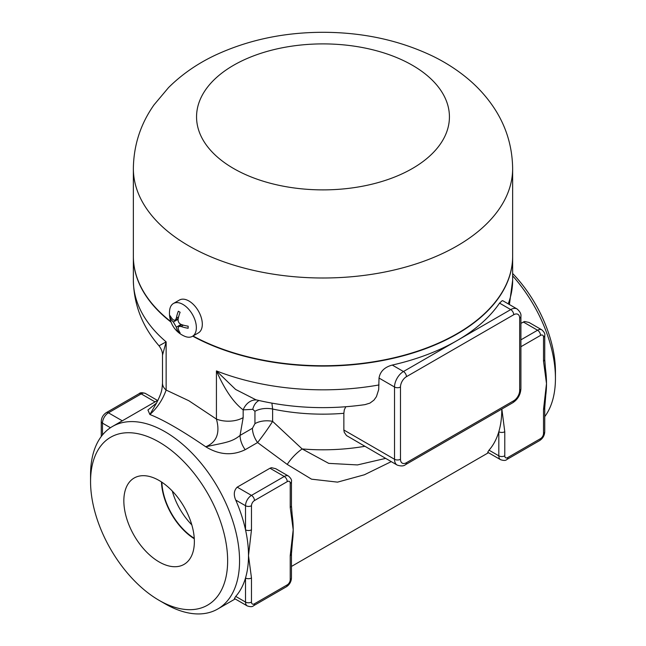<?xml version="1.0" encoding="UTF-8"?>
<svg xmlns="http://www.w3.org/2000/svg" width="646" height="646" viewBox="0 0 646 646"><rect width="100%" height="100%" fill="white"/><g stroke="black" fill="none" stroke-linecap="round" stroke-linejoin="round"><path stroke-width="0.97" d="M512.641 275.858A105.355 60.829 60 0 1 555.439 378.403L555.439 371.523A96.932 55.96 -120 0 0 512.641 273.468M555.439 378.403A105.355 60.829 60 0 1 544.748 416.63M159.102 600.344L165.061 603.784A105.355 60.829 -120 0 0 217.742 609.008A105.355 60.829 -120 0 0 239.561 560.776A105.355 60.829 -120 0 0 193.574 454.752A105.355 60.829 -120 0 0 112.38 426.522A105.355 60.829 -120 0 0 90.561 474.753L90.561 481.633A96.932 55.96 60 0 1 159.102 442.066A96.932 55.96 60 0 1 227.642 560.776A96.932 55.96 60 0 1 159.102 600.344A96.932 55.96 60 0 1 90.561 481.633M234.417 598.511L235.725 596.411A105.355 60.829 -120 0 0 245.52 577.984A105.355 60.829 -120 0 0 248.5 555.617A105.355 60.829 -120 0 0 245.52 529.809A105.355 60.829 -120 0 0 235.725 500.061C233.424 494.691 233.925 490.387 237.203 487.157L269.988 468.229L271.498 467.696L275.745 468.705M287.244 481.633A4.215 2.431 -120 0 0 284.264 476.473L251.48 495.393A8.43 4.869 120 0 0 245.52 505.721L245.52 529.809A4.215 2.431 0 0 0 251.48 529.809L251.48 505.721A4.215 2.431 -60 0 1 254.459 500.561L287.244 481.633A4.215 2.431 -60 0 1 290.224 483.353L290.224 507.441A4.215 2.431 0 0 0 291.451 505.721L292.145 514.757A105.355 60.829 60 0 1 293.203 529.809A105.355 60.829 60 0 1 292.468 541.421L291.451 553.897A4.215 2.431 180 0 1 290.224 555.617L290.224 579.704A4.215 2.431 0 0 0 291.451 577.984C291.233 581.763 289.537 584.703 286.364 586.794A4.215 2.431 60 0 0 287.244 584.864L254.459 603.792A4.215 2.431 -60 0 1 251.48 602.064L251.48 577.984A4.215 2.431 180 0 1 245.52 577.984L245.52 602.064A4.215 2.431 0 0 0 251.48 602.064M487.714 452.265L489.022 450.173A105.355 60.829 -120 0 0 498.817 431.738A105.355 60.829 -120 0 0 501.797 409.378A105.355 60.829 -120 0 0 501.797 409.079M520.91 323.355L524.56 321.498L529.034 322.459M520.91 346.724L540.54 335.395A4.215 2.431 -60 0 1 543.52 337.115L543.52 361.203A4.215 2.431 0 0 0 544.748 359.483L545.442 368.519A105.355 60.829 60 0 1 546.5 383.571A105.355 60.829 60 0 1 545.765 395.182A105.355 60.829 60 0 1 545.733 395.441M156.413 403.161L147.934 410L149.888 414.522C163.438 419.843 182.059 430.599 205.759 446.782C219.131 454.937 232.277 455.906 245.197 449.705L257.584 442.55L287.244 464.426L311.525 479.171L337.535 482.134L364.376 474.778L391.226 461.64M544.748 359.483L544.748 335.395C545.232 333.877 544.239 332.02 541.768 329.815A8.43 4.869 120 0 0 537.561 330.235L520.91 339.844M544.748 407.634A4.215 2.431 180 0 1 544.748 407.658A4.215 2.431 180 0 1 543.52 409.378L543.52 433.466A4.215 2.431 0 0 0 544.748 431.738L544.748 407.658L545.765 395.182M504.776 431.738A4.215 2.431 180 0 1 498.817 431.738L498.817 455.826A4.215 2.431 0 0 0 504.776 455.826L504.776 431.738L501.853 409.047M251.48 577.984L248.5 555.617L251.48 529.809M291.451 505.721L291.451 481.633C291.935 480.115 290.942 478.258 288.471 476.054A8.43 4.869 120 0 0 284.264 476.473L269.988 468.229M291.451 553.872A4.215 2.431 180 0 1 291.451 553.897L291.451 577.984M392.267 365.063A189.641 109.489 0 0 0 457.102 340.555L403.459 371.523L392.267 365.063C384.58 367.122 380.163 371.458 379.024 378.055L378.685 389.619L376.416 396.684L373.921 400.157L369.94 403.112L364.974 404.638C327.885 409.863 291.524 408.248 255.905 399.793L235.604 389.441L216.426 370.901C224.727 389.724 233.642 402.716 243.162 409.863L252.756 409.322L254.944 411.3L254.944 423.647L252.449 428.258A16.861 9.73 -120 0 0 257.584 442.55C263.382 435.17 268.397 428.12 272.62 421.378L272.62 409.039L271.909 403.161M357.464 464.926L328.717 463.368L302.142 448.946A21.068 7.211 -46.1 0 0 287.244 464.426M364.699 446.329A147.498 85.159 180 0 1 302.142 448.946L272.62 421.378A16.861 9.73 180 0 0 254.944 423.647M519.675 387.011L519.675 318.187A4.215 2.431 0 0 0 520.91 316.467L520.91 388.731A4.215 2.431 180 0 1 519.675 390.45A8.43 4.869 -60 0 1 513.715 400.77A4.215 2.431 60 0 1 512.843 402.7L405.567 464.635A4.215 2.431 -120 0 0 406.439 462.706A8.43 4.869 -60 0 1 400.48 459.266A4.215 2.431 180 0 1 394.52 459.266A12.645 7.3 120 0 0 397.137 465.055L346.498 435.549L344.245 432.271L343.858 430.107L343.858 413.303L344.302 409.822L345.804 406.762M499.544 303.119L510.736 309.587L457.102 340.555A189.641 109.489 0 0 0 499.544 303.119L502.184 300.681L502.863 300.761L517.058 308.958A12.645 7.3 120 0 0 510.736 309.587A4.215 2.431 60 0 1 513.715 314.747A8.43 4.869 -60 0 1 519.675 318.187L519.675 390.45M252.449 428.258L240.054 435.42C231.825 442.276 224.477 442.631 205.759 446.782C216.709 442.195 220.27 432.957 216.426 419.084L188.898 400.77L166.135 390.055L166.135 341.871L159.021 345.788C142.435 326.747 133.883 304.936 133.359 280.34L133.359 256.591A189.641 109.489 180 0 1 133.359 256.422M171.077 322.128A189.641 109.489 180 0 1 133.359 256.591M512.641 256.422A189.641 109.489 180 0 1 512.641 256.591A189.641 109.489 180 0 1 398.025 357.149A189.641 109.489 180 0 1 192.718 336.162M357.424 464.934L385.605 458.394M162.493 383.215C161.968 389.296 162.291 391.516 156.808 402.506L149.888 414.522C157.277 407.876 162.695 399.721 166.135 390.055A21.068 12.169 0 0 1 162.493 383.215L162.493 355.203L166.135 341.871A189.641 109.489 180 0 1 133.359 280.34M379.024 384.943A189.641 109.489 180 0 1 216.426 370.901L216.426 419.084A21.068 12.169 0 0 0 243.162 417.623L243.162 409.863A16.861 13.348 96.4 0 1 256.583 399.963M243.162 417.623L240.054 435.42A16.861 9.73 -120 0 0 245.197 449.705M252.756 409.322A16.861 12.242 78.4 0 1 258.949 400.52M159.102 561.923A49.871 28.787 60 0 1 126.382 517.478A49.871 28.787 60 0 1 134.723 477.709A49.871 28.787 60 0 1 184.037 506.803A49.871 28.787 60 0 1 184.578 564.063A49.871 28.787 60 0 1 159.102 561.923M161.476 481.956A48.256 27.859 -120 0 0 194.285 538.772M194.252 538.288A47.683 27.536 60 0 1 161.88 482.223M172.288 491.057A47.683 27.536 -120 0 0 191.805 524.859M193.025 335.985A189.641 109.489 0 0 0 398.219 356.762A189.641 109.489 0 0 0 512.641 256.252L512.641 168.509C512.318 145.213 505.463 124.056 492.082 105.023C484.944 94.873 476.482 85.805 466.711 77.811C456.544 69.485 445.32 62.315 433.038 56.291C400.084 40.48 363.714 32.486 323.912 32.3C284.329 32.235 248.024 39.907 214.997 55.306C197.264 63.704 181.784 74.46 168.566 87.557L154.023 104.862C140.578 123.935 133.69 145.148 133.359 168.509A189.641 109.489 0 0 0 188.898 245.924A189.641 109.489 0 0 0 395.57 269.665A189.641 109.489 0 0 0 512.641 168.509M133.359 168.509L133.359 256.252A189.641 109.489 0 0 0 170.899 321.643M178.619 316.903L176.326 318.22L175.179 320.311L173.346 319.94A24.928 14.39 0 0 1 170.286 315.862A21.52 12.419 -60 0 0 170.286 317.929L171.15 317.42M182.939 304.428A18.968 10.95 60 0 1 195.334 321.135A18.968 10.95 60 0 1 192.427 336.332A18.968 10.95 60 0 1 184.756 336.3A24.96 24.96 0 0 1 169.656 310.145A18.968 10.95 60 0 1 173.459 303.483A18.968 10.95 60 0 1 182.939 304.428M176.326 318.22A24.928 14.39 -60 0 1 178.328 311.219A21.52 12.419 0 0 0 180.121 312.244A24.928 14.39 120 0 0 178.11 319.253C177.933 321.651 178.926 323.371 181.09 324.413A24.928 14.39 0 0 0 188.164 326.182A21.52 12.419 120 0 0 188.164 328.249A24.928 14.39 180 0 1 181.09 326.48L183.383 325.156M176.81 319.366L177.359 319.689L173.346 322.007L176.326 327.167A24.928 14.39 -60 0 0 178.328 331.858A21.52 12.419 180 0 0 180.121 332.892A24.928 14.39 120 0 1 178.11 328.2L178.692 326.44L181.09 326.48M173.346 322.007A24.928 14.39 180 0 1 170.286 317.929M177.359 319.689A4.215 2.431 60 0 1 178.062 320.19M180.258 324.001A4.215 2.431 60 0 1 180.339 324.849L180.339 325.487M178.328 331.858L179.2 331.358M173.459 303.483L179.418 300.043A18.968 10.95 60 0 1 188.898 300.979A18.968 10.95 60 0 1 201.294 317.695A18.968 10.95 60 0 1 198.387 332.892L192.427 336.332M543.52 361.203L546.5 383.571L543.52 409.378M543.52 337.115A4.215 2.431 0 0 0 544.748 335.395M540.54 335.395A4.215 2.431 -120 0 0 537.561 330.235L523.284 321.991M543.52 433.466A4.215 2.431 -60 0 1 540.54 438.626A4.215 2.431 60 0 1 539.66 440.556C542.834 438.464 544.53 435.525 544.748 431.738M539.66 440.556L506.884 459.476A4.215 2.431 -120 0 0 507.756 457.546A4.215 2.431 -60 0 1 504.776 455.826M540.54 438.626L507.756 457.546M489.022 450.173L498.817 455.826A8.43 4.869 120 0 0 500.561 459.686L487.698 452.257M235.725 500.061L245.52 505.721A4.215 2.431 0 0 0 251.48 505.721M237.203 487.157L251.48 495.393A4.215 2.431 60 0 1 254.459 500.561M290.224 483.353A4.215 2.431 0 0 0 291.451 481.633M290.224 507.441L293.203 529.809L290.224 555.617M235.725 596.411L245.52 602.064A8.43 4.869 120 0 0 247.265 605.924C250.406 606.965 252.513 606.893 253.587 605.714A4.215 2.431 -120 0 0 254.459 603.792M290.224 579.704A4.215 2.431 -60 0 1 287.244 584.864M102.48 434.96L102.48 423.138A8.43 4.869 -60 0 1 108.439 412.818L141.224 393.89A4.215 2.431 -120 0 0 139.116 393.68C140.19 392.502 142.298 392.437 145.439 393.471A8.43 4.869 -60 0 0 141.224 393.89L155.064 401.885M101.252 436.526L101.252 421.418A4.215 2.431 0 0 0 102.48 423.138L110.442 427.733M101.252 421.418C101.47 417.631 103.166 414.692 106.34 412.608A4.215 2.431 60 0 1 108.439 412.818L122.28 420.804M254.944 411.3A16.861 9.73 180 0 1 272.62 409.039A147.498 85.159 0 0 0 343.858 413.303M509.403 304.541L512.641 280.34A189.641 109.489 180 0 1 508.216 303.854M406.439 376.683A4.215 2.431 -120 0 0 403.459 371.523A12.645 7.3 120 0 0 394.52 387.011A4.215 2.431 0 0 0 400.48 387.011A8.43 4.869 -60 0 1 406.439 376.683L513.715 314.747M379.024 378.055L394.52 387.011L394.52 459.266L343.858 430.018M513.715 400.77L406.439 462.706M400.48 459.266L400.48 387.011M233.602 168.509A126.43 72.99 0 0 0 445.118 135.781A126.43 72.99 0 0 0 290.28 46.383A126.43 72.99 0 0 0 233.602 168.509M176.326 327.167L180.339 324.849M158.06 400.149L112.38 426.522M488.465 452.701L291.451 566.445M235.168 598.939L217.742 609.008M506.884 459.476C505.81 460.655 503.702 460.727 500.561 459.686M528.904 322.386L541.768 329.815M253.587 605.714L286.364 586.794M275.608 468.625L288.471 476.054M247.265 605.924L234.401 598.495M106.34 412.608L139.116 393.68M157.535 400.455L145.439 393.471M520.91 388.731C520.514 394.706 517.826 399.365 512.843 402.7M520.91 316.467C521.338 314.069 520.054 311.566 517.058 308.958M512.641 280.34L512.641 256.591M405.567 464.635C403.702 466.202 400.891 466.339 397.137 465.055M162.493 355.203C162.679 352.328 161.516 349.187 159.021 345.788M156.808 402.515L156.049 403.944M175.179 320.311L178.248 318.535M178.708 326.432L181.784 324.655"/></g></svg>
